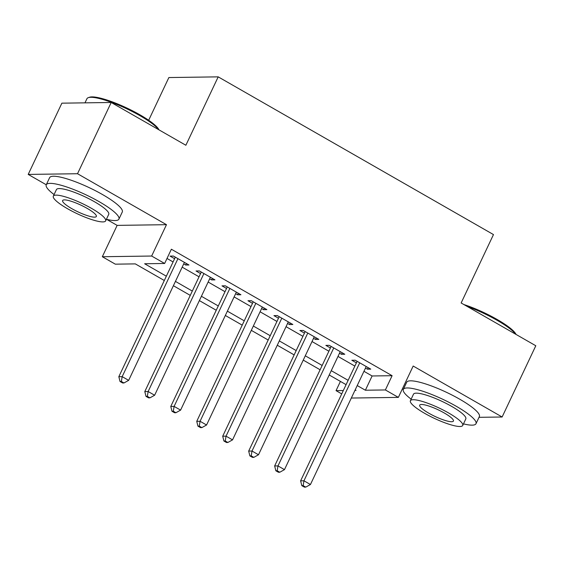 <?xml version="1.0" encoding="UTF-8"?>
<svg xmlns="http://www.w3.org/2000/svg" width="564" height="564" viewBox="0 0 564 564"><rect width="100%" height="100%" fill="white"/><g stroke="black" fill="none" stroke-linecap="round" stroke-linejoin="round"><path stroke-width="0.85" d="M164.3 280.498L135.311 263.889L115.31 264.163L102.324 256.726L151.653 256.035L164.639 263.473L144.638 263.755L166.338 276.191M106.596 219.333L117.143 225.381L102.324 256.726M117.143 225.381L166.472 224.683L77.522 173.726L111.2 102.479L61.878 103.17L28.2 174.417L46.262 184.766A40.185 7.903 -154.7 0 0 54.081 194.559M148.677 120.266L168.869 77.55L218.197 76.859L493.472 234.582L461.14 302.974L535.8 345.753L502.122 417L413.179 366.036L398.36 397.387L351.316 398.043M402.407 388.822L403.338 389.35M341.721 393.891L336.052 390.64L343.307 390.535M340.416 381.405L336.052 390.64M77.522 173.726L28.2 174.417M479.019 417.325L502.122 417M183.702 263.917L185.641 265.031L188.975 264.981L173.395 256.056L170.06 256.105L174.607 258.707M209.674 278.799L211.613 279.913L214.94 279.864L199.36 270.939L196.032 270.981L200.572 273.589M235.639 293.675L237.578 294.789L240.913 294.739L225.332 285.814L221.997 285.863L226.545 288.465M261.611 308.557L263.55 309.671L266.885 309.622L251.297 300.697L247.97 300.739L252.51 303.347M287.577 323.433L289.515 324.547L292.85 324.497L277.269 315.572L273.935 315.621L278.482 318.223M313.549 338.315L315.487 339.429L318.822 339.38L303.242 330.455L299.907 330.497L304.447 333.105M339.514 353.191L341.46 354.305L344.787 354.255L329.207 345.33L325.872 345.379L330.419 347.981M363.956 371.309L372.113 375.976L392.107 375.694L171.371 249.225L164.639 263.473M167.007 258.46L173.077 261.943M182.172 267.153L199.043 276.818M208.144 282.028L225.015 291.701M234.109 296.911L250.987 306.576M260.082 311.786L276.952 321.459M286.054 326.669L302.924 336.334M312.019 341.544L328.89 351.217M337.991 356.427L354.862 366.092M365.486 368.073L367.425 369.187L370.759 369.138L355.179 360.213L351.844 360.255L356.392 362.863M166.472 224.683L151.653 256.035M392.107 375.694L385.374 389.95L398.36 397.387M111.2 102.479L185.866 145.258L218.197 76.859M354.946 390.373L356.046 390.358L355.186 389.865M346.092 384.655L329.214 374.989M320.119 369.772L303.249 360.107M294.147 354.897L277.276 345.224M268.182 340.014L251.311 330.349M242.21 325.139L225.339 315.466M216.245 310.256L199.367 300.591M190.272 295.381L173.402 285.708M357.223 385.557L365.38 390.225L385.374 389.95M175.439 281.401L192.31 291.066M201.404 296.283L218.282 305.949M227.377 311.159L244.247 320.824M253.349 326.041L270.219 335.707M279.314 340.917L296.185 350.582M305.286 355.799L322.157 365.465M331.251 370.675L348.129 380.34M372.113 375.976L365.38 390.225M368.151 367.643L367.425 369.187M342.186 352.768L341.46 354.305M316.214 337.885L315.487 339.429M290.248 323.01L289.515 324.547M264.276 308.127L263.55 309.671M238.304 293.252L237.578 294.789M212.339 278.369L211.613 279.913M186.367 263.494L185.641 265.031M357.118 361.32L300.619 480.845L303.954 480.796L359.719 362.814M303.15 485.632L301.818 485.653L304.412 487.141L305.744 487.12L303.15 485.632L303.954 480.796L310.447 484.518L366.212 366.537M300.619 480.845L301.818 485.653M305.744 487.12L310.447 484.518M463.904 304.56A39.219 7.713 25.3 0 1 497.011 319.4A39.219 7.713 25.3 0 1 516.06 334.445M515.665 334.212A40.185 7.903 -154.7 0 0 497.004 320.253A40.185 7.903 -154.7 0 0 467.196 306.449M463.474 423.874A40.185 7.903 -154.7 0 0 475.988 423.726A40.185 7.903 -154.7 0 0 456.325 406.32A40.185 7.903 -154.7 0 0 403.323 389.379A40.185 7.903 -154.7 0 0 411.156 399.143M475.988 423.726L479.358 416.599A40.185 7.903 -154.7 0 0 459.688 399.192A40.185 7.903 -154.7 0 0 406.693 382.251L403.323 389.379M410.402 400.743L413.497 394.187A28.933 5.689 25.3 0 1 451.658 406.383A28.933 5.689 25.3 0 1 465.815 418.918L462.72 425.475A28.933 5.689 -154.7 0 0 448.556 412.94A28.933 5.689 -154.7 0 0 410.402 400.743A28.933 5.689 -154.7 0 0 424.565 413.278A28.933 5.689 -154.7 0 0 462.72 425.475M444.291 412.996A18.647 3.666 -154.7 0 0 419.701 405.135A18.647 3.666 -154.7 0 0 428.83 413.215A18.647 3.666 -154.7 0 0 453.421 421.075A18.647 3.666 -154.7 0 0 444.291 412.996M158.583 129.628A40.185 7.903 -154.7 0 0 139.928 115.662A40.185 7.903 -154.7 0 0 88.344 97.642L89.591 97.227A39.219 7.713 25.3 0 1 139.928 114.816A39.219 7.713 25.3 0 1 158.985 129.854M106.399 219.283A40.185 7.903 -154.7 0 0 118.912 219.135A40.185 7.903 -154.7 0 0 99.243 201.729A40.185 7.903 -154.7 0 0 46.248 184.788L49.618 177.667A40.185 7.903 -154.7 0 1 102.613 194.608A40.185 7.903 -154.7 0 1 122.282 212.015L118.912 219.135M53.326 196.152L56.421 189.596A28.933 5.689 25.3 0 1 94.576 201.799A28.933 5.689 25.3 0 1 108.739 214.327L105.644 220.884A28.933 5.689 -154.7 0 0 91.481 208.349A28.933 5.689 -154.7 0 0 53.326 196.152A28.933 5.689 -154.7 0 0 67.483 208.687A28.933 5.689 -154.7 0 0 105.644 220.884M87.216 208.412A18.647 3.666 -154.7 0 0 62.625 200.551A18.647 3.666 -154.7 0 0 71.748 208.624A18.647 3.666 -154.7 0 0 96.338 216.484A18.647 3.666 -154.7 0 0 87.216 208.412M88.344 97.642A40.185 7.903 -154.7 0 0 86.934 98.721L84.981 102.845M331.146 346.444L274.647 465.963L277.981 465.92L333.754 347.932M277.178 470.757L275.845 470.771L278.44 472.258L279.772 472.244L277.178 470.757L277.981 465.92L284.475 469.636L340.247 351.654M274.647 465.963L275.845 470.771M279.772 472.244L284.475 469.636M305.18 331.561L248.682 451.087L252.009 451.038L307.782 333.056M251.213 455.874L249.873 455.895L252.475 457.383L253.807 457.362L251.213 455.874L252.009 451.038L258.502 454.76L314.275 336.778M248.682 451.087L249.873 455.895M253.807 457.362L258.502 454.76M279.208 316.686L222.709 436.205L226.044 436.162L281.817 318.174M225.24 440.999L223.908 441.013L226.502 442.5L227.835 442.486L225.24 440.999L226.044 436.162L232.537 439.878L288.31 321.896M222.709 436.205L223.908 441.013M227.835 442.486L232.537 439.878M253.243 301.803L196.744 421.329L200.072 421.28L255.844 303.298M199.268 426.116L197.936 426.137L200.537 427.625L201.87 427.604L199.268 426.116L200.072 421.28L206.565 425.002L262.338 307.02M196.744 421.329L197.936 426.137M201.87 427.604L206.565 425.002M227.271 286.928L170.772 406.447L174.107 406.404L229.872 288.416M173.303 411.241L171.971 411.255L174.565 412.742L175.897 412.728L173.303 411.241L174.107 406.404L180.6 410.12L236.365 292.138M170.772 406.447L171.971 411.255M175.897 412.728L180.6 410.12M201.299 272.045L144.8 391.571L148.135 391.522L203.907 273.54M147.331 396.358L145.998 396.379L148.593 397.867L149.932 397.846L147.331 396.358L148.135 391.522L154.628 395.244L210.4 277.262M144.8 391.571L145.998 396.379M149.932 397.846L154.628 395.244M175.333 257.17L118.835 376.689L122.169 376.646L177.935 258.657M121.366 381.476L120.026 381.497L122.628 382.984L123.96 382.97L121.366 381.476L122.169 376.646L128.655 380.362L184.428 262.38M118.835 376.689L120.026 381.497M123.96 382.97L128.655 380.362"/></g></svg>
